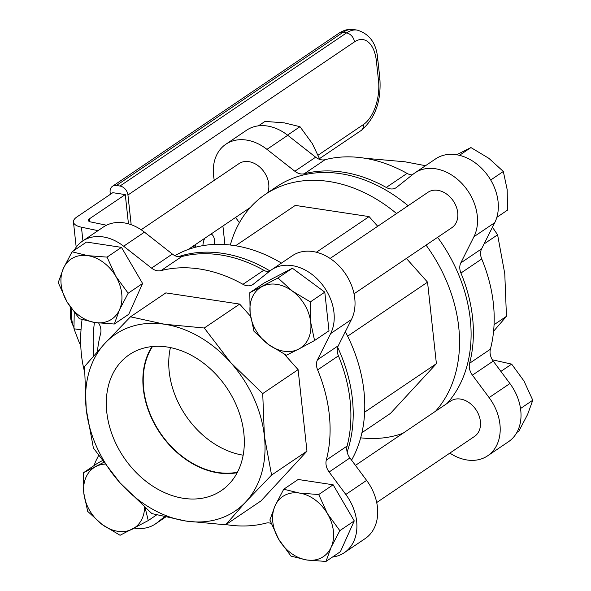 <?xml version="1.0" encoding="UTF-8"?>
<svg xmlns="http://www.w3.org/2000/svg" width="591" height="591" viewBox="0 0 591 591"><rect width="100%" height="100%" fill="white"/><g stroke="black" fill="none" stroke-linecap="round" stroke-linejoin="round"><path stroke-width="0.89" d="M141.138 229.751L238.963 163.633A21.342 16.156 55.9 0 1 248.781 161.639A21.342 16.156 55.9 0 1 267.738 192.725M355.45 465.383L450.63 401.053A21.342 16.156 55.9 0 1 475.969 409.689A21.342 16.156 55.9 0 1 474.536 436.417L376.703 502.542M330.118 258.444L427.95 192.319A21.342 16.156 55.9 0 1 446.249 193.804A21.342 16.156 55.9 0 1 457.722 212.708A21.342 16.156 55.9 0 1 451.856 227.69L354.024 293.816M281.449 263.091A138.737 105.013 -124.1 0 0 174.936 255.667M269.961 270.944A138.737 105.013 -124.1 0 0 178.297 256.716M351.564 460.16A138.737 105.013 -124.1 0 0 345.343 331.684M347.131 452.041A138.737 105.013 -124.1 0 0 337.675 347.331M408.115 205.734A138.737 105.013 -124.1 0 0 276.743 186.638L265.189 194.454A138.737 105.013 -124.1 0 0 251.16 206.518A138.737 105.013 -124.1 0 0 230.335 245.014M396.554 213.543A138.737 105.013 -124.1 0 0 265.189 194.454M447.092 403.439A138.737 105.013 -124.1 0 0 437.606 237.323M435.537 411.247A138.737 105.013 -124.1 0 0 426.052 245.132M516.874 432.42L518.928 431.031L527.608 414.446L532.779 400.233L523.973 380.996L511.658 364.122L492.355 359.801M496.832 217.333L507.521 210.108L507.174 189.608L503.325 171.479L488.883 158.336L470.931 147.565L456.658 154.753M520.508 408.529L532.779 400.233M490.693 180.019L503.325 171.479M459.458 155.322L470.931 147.565M500.887 371.407L511.658 364.122M319.871 159.467L312.314 143.576L299.999 126.703L284.264 122.862L265.027 121.399L258.459 125.831M250.518 316.266L239.658 304.092L165.857 292.885L130.471 316.806L164.623 324.26L204.272 328.005L230.749 362.645L262.722 393.569L264.399 436.18L271.579 475.083L245.863 501.796A106.72 80.782 -124.1 0 0 264.399 436.18A106.72 80.782 -124.1 0 0 230.749 362.645A106.72 80.782 -124.1 0 0 164.623 324.26A106.72 80.782 -124.1 0 0 104.762 343.519A106.72 80.782 -124.1 0 0 86.227 409.135A106.72 80.782 -124.1 0 0 119.877 482.67A106.72 80.782 -124.1 0 0 186.002 521.055A106.72 80.782 -124.1 0 0 245.863 501.796L225.651 524.801L186.002 521.055L151.85 513.594L119.877 482.67L93.4 448.03L86.227 409.135L84.543 366.516L104.762 343.519L130.471 316.806M239.658 304.092L204.272 328.005M225.651 524.801L261.037 500.88L306.965 451.162L298.108 369.648L284.345 354.208M298.108 369.648L262.722 393.569M306.965 451.162L271.579 475.083M167.09 346.991A82.075 62.121 55.9 0 1 237.678 408.514A82.075 62.121 55.9 0 1 223.102 489.348A82.075 62.121 55.9 0 1 183.535 498.324A82.075 62.121 55.9 0 1 111.921 434.075A82.075 62.121 55.9 0 1 131.246 353.448A82.075 62.121 55.9 0 1 167.09 346.991M425.535 165.702L404.998 161.794L365.024 158.27M493.588 331.248L506.457 316.325L504.773 273.714L497.6 234.812L492.451 227.225M164.379 516.889L156.977 522.791A44.753 33.872 55.9 0 1 155.352 523.981A44.753 33.872 55.9 0 1 134.342 528.088M94.168 465.516A44.753 33.872 55.9 0 1 96.252 460.19L98.549 455.624M74.126 250.421A44.753 33.872 55.9 0 1 82.555 241.091A44.753 33.872 55.9 0 1 123.652 246.218L151.547 268.107A12.81 9.692 -124.1 0 0 160.981 270.619A138.737 105.013 55.9 0 1 242.967 284.315A12.81 9.692 -124.1 0 0 252.867 284.537A12.81 9.692 -124.1 0 0 253.332 284.19L269.924 270.974A44.753 33.872 55.9 0 1 271.542 269.784A44.753 33.872 55.9 0 1 319.103 280.88A44.753 33.872 55.9 0 1 330.642 333.575L317.5 359.764A12.81 9.692 -124.1 0 0 317.626 369.9A138.737 105.013 55.9 0 1 326.298 460.123A12.81 9.692 -124.1 0 0 329.121 472.01L345.809 494.46A44.753 33.872 55.9 0 1 344.339 552.666A44.753 33.872 55.9 0 1 332.541 557.018M329.121 472.01L349.924 457.951L366.612 480.394A44.753 33.872 55.9 0 1 365.142 538.608L344.339 552.666M271.542 269.784L292.346 255.726A44.753 33.872 55.9 0 1 339.906 266.814A44.753 33.872 55.9 0 1 351.446 319.509L338.303 345.705L317.5 359.764M82.555 241.091L103.359 227.033A44.753 33.872 55.9 0 1 144.455 232.152L172.35 254.049L151.547 268.107M160.981 270.619L181.784 256.553A12.81 9.692 55.9 0 1 172.35 254.049M181.784 256.553A138.737 105.013 55.9 0 1 263.771 270.257L242.967 284.315M268.92 271.779A12.81 9.692 55.9 0 1 263.771 270.257M317.626 369.9L338.429 355.841A12.81 9.692 55.9 0 1 338.303 345.705M338.429 355.841A138.737 105.013 55.9 0 1 347.102 446.065L326.298 460.123M349.924 457.951A12.81 9.692 55.9 0 1 347.102 446.065M97.412 351.601A138.737 105.013 55.9 0 1 100.603 333.634A12.81 9.692 -124.1 0 0 98.645 323.041M271.129 523.382A12.81 9.692 -124.1 0 0 265.92 523.146A138.737 105.013 55.9 0 1 225.976 524.579M104.703 464.12A36.287 27.467 -124.1 0 0 95.823 466.565A36.287 27.467 -124.1 0 0 83.826 493.234L83.479 472.734L97.907 462.989L102.199 460.744M283.732 489.23L298.16 479.478L333.132 484.79L354.253 520.9L340.401 551.698L325.973 561.45L306.736 559.98A36.287 27.467 -124.1 0 0 331.152 547.236A36.287 27.467 -124.1 0 0 327.517 513.778A36.287 27.467 -124.1 0 0 299.467 493.071A36.287 27.467 -124.1 0 0 275.051 505.815A36.287 27.467 -124.1 0 0 278.686 539.273A36.287 27.467 -124.1 0 0 306.736 559.98L291.001 556.138L278.686 539.273L269.88 520.028L275.051 505.815L283.732 489.23L299.467 493.071L318.712 494.541L327.517 513.778L339.832 530.652L331.152 547.236L325.973 561.45M249.794 292.7L264.214 282.949L292.405 268.233L324.799 292.146L328.995 330.775L314.567 340.527L298.721 349.067A36.287 27.467 -124.1 0 0 310.718 322.398A36.287 27.467 -124.1 0 0 292.419 291.127A36.287 27.467 -124.1 0 0 262.131 286.524A36.287 27.467 -124.1 0 0 250.133 313.2A36.287 27.467 -124.1 0 0 268.425 344.472A36.287 27.467 -124.1 0 0 298.721 349.067L286.376 355.243L268.425 344.472L253.99 331.329L250.133 313.2L249.794 292.7L277.984 277.984L292.419 291.127L310.371 301.898L310.718 322.398L314.567 340.527M72.072 251.81L86.493 242.059L121.473 247.37L142.594 283.481L128.742 314.279L114.314 324.031L95.077 322.56A36.287 27.467 -124.1 0 0 119.485 309.817A36.287 27.467 -124.1 0 0 115.851 276.359A36.287 27.467 -124.1 0 0 87.808 255.652A36.287 27.467 -124.1 0 0 63.392 268.395A36.287 27.467 -124.1 0 0 67.027 301.853A36.287 27.467 -124.1 0 0 95.077 322.56L79.342 318.719L67.027 301.853L58.221 282.609L63.392 268.395L72.072 251.81L87.808 255.652L107.045 257.122L115.851 276.359L128.173 293.232L119.485 309.817L114.314 324.031M361.936 432.678L390.474 413.397L436.394 363.679L364.625 412.193M506.457 316.325L494.061 324.703M497.6 234.812L484.051 243.972M239.436 222.689L235.55 217.466M214.297 180.307A44.753 33.872 55.9 0 1 225.858 144.234L246.661 130.175A44.753 33.872 55.9 0 1 287.751 135.295L315.653 157.191A12.81 9.692 -124.1 0 0 325.08 159.696L304.284 173.761A138.737 105.013 55.9 0 1 386.27 187.458A12.81 9.692 55.9 0 0 396.169 187.679A12.81 9.692 55.9 0 0 396.627 187.332L413.227 174.116A44.753 33.872 55.9 0 1 414.845 172.927L435.648 158.868A44.753 33.872 55.9 0 1 483.209 169.957A44.753 33.872 55.9 0 1 494.748 222.659L481.606 248.848A12.81 9.692 -124.1 0 0 481.731 258.984A138.737 105.013 55.9 0 1 490.397 349.207A12.81 9.692 -124.1 0 0 493.226 361.094L509.915 383.537A44.753 33.872 55.9 0 1 508.445 441.75L487.641 455.809A44.753 33.872 55.9 0 1 449.862 453.09M493.226 361.094L472.423 375.152L489.112 397.603A44.753 33.872 55.9 0 1 487.641 455.809M414.845 172.927A44.753 33.872 55.9 0 1 462.406 184.023A44.753 33.872 55.9 0 1 473.945 236.718L460.803 262.906L481.606 248.848M225.858 144.234A44.753 33.872 55.9 0 1 266.955 149.36L294.85 171.25L315.653 157.191M304.284 173.761A12.81 9.692 55.9 0 1 294.85 171.25M325.08 159.696A138.737 105.013 55.9 0 1 407.073 173.399A12.81 9.692 -124.1 0 0 412.215 174.921M481.731 258.984L460.928 273.042A12.81 9.692 55.9 0 1 460.803 262.906M460.928 273.042A138.737 105.013 55.9 0 1 469.601 363.266L490.397 349.207M472.423 375.152A12.81 9.692 55.9 0 1 469.601 363.266M142.594 283.481L128.173 293.232M121.473 247.37L107.045 257.122M377.715 226.279L369.094 216.601L295.293 205.402L235.587 245.753M369.094 216.601L316.377 252.239M436.394 363.679L427.544 282.166L406.379 258.43M427.544 282.166L347.634 336.176M360.665 437.828A138.737 105.013 -124.1 0 0 402.848 433.343M222.91 226.006L224.92 244.534M192.415 246.617L195.429 247.075L195.178 244.755M195.03 247.348L195.429 247.075M202.92 245.627A10.675 5.718 -81.4 0 1 204.715 238.306M211.061 234.021A10.675 5.718 -81.4 0 1 214.54 244.415M98.01 230.645L81.44 227.203A21.342 7.986 173.8 0 1 73.454 221.994A21.342 7.986 173.8 0 1 76.852 216.986L112.8 192.688L125.277 194.587L89.33 218.877A6.405 2.394 -6.2 0 0 88.31 220.384A6.405 2.394 -6.2 0 0 90.704 221.943L106.491 225.223M128.454 223.826L125.277 194.587M119.966 186.039L116.397 185.493L342.906 32.394L346.474 32.941L119.966 186.039A8.54 6.464 55.9 0 1 127.944 194.993L131.172 224.698M110.354 194.343L110.125 192.282A8.54 6.464 55.9 0 1 112.475 186.291A8.54 6.464 55.9 0 1 116.397 185.493M94.412 322.457A84.845 45.463 98.6 0 0 93.814 355.664M84.476 371.407A84.845 45.463 -81.4 0 1 82.06 319.605M74.23 312.506L73.964 328.773L79.312 342.728L80.76 345.078M81.026 329.844L73.964 328.773M70.684 307.63A21.342 11.436 98.6 0 0 72.39 324.237L73.905 327.554A25.612 13.726 -81.4 0 1 71.806 309.241M151.968 346.585A80.058 60.6 -124.1 0 0 153.948 422.957A80.058 60.6 -124.1 0 0 218.197 472.903A80.058 60.6 -124.1 0 0 237.198 472.682M237.442 472.224A79.645 60.282 55.9 0 1 218.153 472.519A79.645 60.282 55.9 0 1 154.133 422.617A79.645 60.282 55.9 0 1 152.485 346.533M170.422 347.582A79.645 60.282 -124.1 0 0 243.152 455.188M324.799 292.146L310.371 301.898M156.6 514.924L148.26 520.56L120.069 535.276L102.117 524.505L87.675 511.363L83.826 493.234A36.287 27.467 -124.1 0 0 102.117 524.505A36.287 27.467 -124.1 0 0 132.406 529.108A36.287 27.467 -124.1 0 0 144.61 507.307M83.479 472.734L103.484 462.487M292.405 268.233L277.984 277.984M354.253 520.9L339.832 530.652M333.132 484.79L318.712 494.541M145.15 507.787L148.26 520.56M287.536 135.125L299.999 126.703M165.362 517.118L156.977 522.791M366.612 480.394L345.809 494.46M351.446 319.509L330.642 333.575M144.455 232.152L123.652 246.218M489.112 397.603L509.915 383.537M473.945 236.718L494.748 222.659M266.955 149.36L287.751 135.295M386.27 187.458L407.073 173.399M89.625 221.632L89.33 218.877M82.925 240.847L81.44 227.203M112.475 186.291L338.983 33.192A8.54 6.464 -124.1 0 1 342.906 32.394A42.692 22.872 -81.4 0 1 353.595 29.55L357.156 30.089A42.692 22.872 98.6 0 0 346.474 32.941A8.54 6.464 55.9 0 1 354.452 41.895A34.152 18.299 -81.4 0 1 376.364 60.88L378.506 80.561A34.152 18.299 -81.4 0 1 363.435 124.546L318.128 155.167M127.944 194.993L354.452 41.895M363.435 124.546A8.54 6.464 55.9 0 1 361.086 130.537C375.115 118.592 381.372 101.268 379.865 78.559A8.54 3.191 -6.2 0 1 378.506 80.561M357.156 30.089C369.641 33.886 376.497 43.483 377.723 58.878A8.54 3.191 173.8 0 1 376.364 60.88M188.152 249.498L250.229 207.544M165.465 517.14L155.352 523.981M76.195 247.208L73.454 221.994M338.983 33.192C344.139 29.949 349.008 28.73 353.595 29.55M319.539 158.617L361.086 130.537M377.723 58.878L379.865 78.559"/></g></svg>
